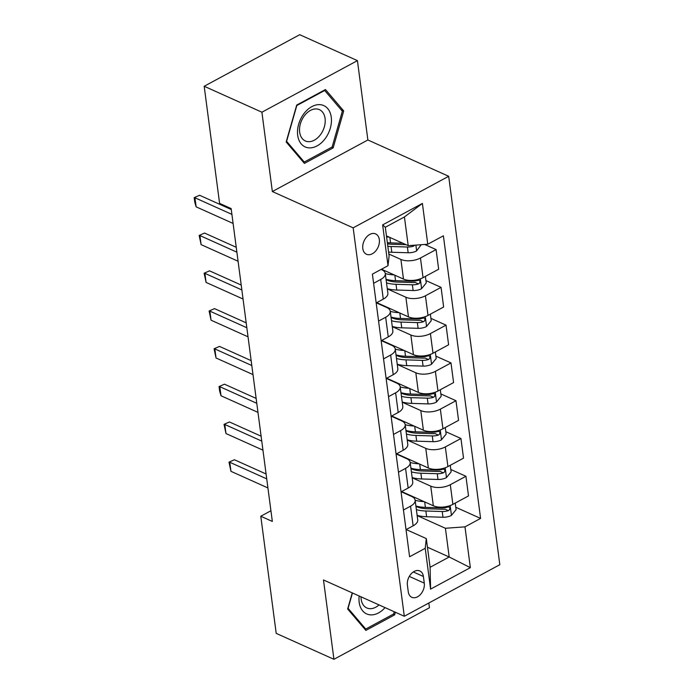 <?xml version="1.0" encoding="UTF-8"?>
<svg xmlns="http://www.w3.org/2000/svg" width="694" height="694" viewBox="0 0 694 694"><rect width="100%" height="100%" fill="white"/><g stroke="black" fill="none" stroke-linecap="round" stroke-linejoin="round"><path stroke-width="1.04" d="M362.806 248.547A11.156 7.669 114.2 0 0 366.493 254.264A11.156 7.669 114.2 0 0 375.593 251.107A11.156 7.669 114.2 0 0 379.323 239.63A11.156 7.669 114.2 0 0 375.636 233.913A11.156 7.669 114.2 0 0 366.536 237.07A11.156 7.669 114.2 0 0 362.806 248.547M357.427 60.63L261.907 112.202L272.352 191.544L367.872 139.98L357.427 60.63L299.704 34.7L204.183 86.264L219.599 203.394L231.145 208.582L272.334 521.428L260.788 516.241L276.203 633.37L333.935 659.3L429.456 607.736L428.831 603.017M367.872 139.98L448.688 176.285L499.819 564.699L404.298 616.263L353.168 227.849L448.688 176.285M424.277 583.142L423.401 576.488A10.809 7.434 114.2 0 0 419.827 570.954A10.809 7.434 114.2 0 0 411.004 574.016A10.809 7.434 114.2 0 0 407.395 585.129L408.263 591.782A10.809 7.434 114.2 0 0 411.837 597.317A10.809 7.434 114.2 0 0 420.659 594.255A10.809 7.434 114.2 0 0 424.277 583.142L409.304 576.419M464.98 526.85L470.35 567.657L430.592 589.119L425.222 548.312L426.307 538.587L430.089 567.302L449.191 556.987L445.409 528.273L464.98 526.85L480.595 518.418L443.388 235.804L427.764 244.236L408.202 245.659L404.428 216.944L385.317 227.259L389.1 255.973L388.007 265.698L382.637 224.891L422.394 203.429L427.764 244.236M388.007 265.698L372.392 274.13L409.599 556.744L425.222 548.312M261.907 112.202L204.183 86.264M272.352 191.544L353.168 227.849M404.298 616.263L323.482 579.958L333.935 659.3M270.929 510.767L260.788 516.241M427.443 547.219L449.191 556.987L470.35 567.657M426.307 538.587L406.207 529.557M373.598 283.308L380.702 279.474A13.949 6.767 -7.5 0 0 385.291 273.505A13.949 6.767 -7.5 0 0 381.795 269.749L381.084 269.437M378.577 321.088L385.673 317.253A13.949 6.767 -7.5 0 0 390.262 311.285A13.949 6.767 -7.5 0 0 386.766 307.529L376.365 302.862M383.548 358.876L390.653 355.042A13.949 6.767 -7.5 0 0 395.242 349.073A13.949 6.767 -7.5 0 0 391.737 345.317L381.336 340.641M388.527 396.656L395.623 392.821A13.949 6.767 -7.5 0 0 400.212 386.853A13.949 6.767 -7.5 0 0 396.716 383.097L386.315 378.43M393.498 434.435L400.594 430.61A13.949 6.767 -7.5 0 0 405.192 424.641A13.949 6.767 -7.5 0 0 401.687 420.885L391.286 416.209M398.469 472.224L405.574 468.389A13.949 6.767 -7.5 0 0 410.163 462.421A13.949 6.767 -7.5 0 0 406.667 458.665L396.257 453.989M403.448 510.003L410.544 506.169A13.949 6.767 -7.5 0 0 415.133 500.201A13.949 6.767 -7.5 0 0 411.637 496.453L401.236 491.777M417.163 515.581L445.409 528.273M401.653 491.552L433.325 505.787A13.949 6.767 -7.5 0 0 452.887 504.356L468.511 495.924L465.926 476.275L450.805 469.491M412.184 477.802L430.74 486.138A13.949 6.767 -7.5 0 0 450.302 484.707L465.926 476.275M396.673 453.772L428.354 467.999A13.949 6.767 -7.5 0 0 447.916 466.576L463.531 458.144L460.946 438.495L445.834 431.703M407.213 440.013L425.769 448.35A13.949 6.767 -7.5 0 0 445.331 446.927L460.946 438.495M391.702 415.984L423.383 430.219A13.949 6.767 -7.5 0 0 442.946 428.788L458.561 420.356L455.975 400.716L440.863 393.923M402.242 402.234L420.79 410.57A13.949 6.767 -7.5 0 0 440.352 409.148L455.975 400.716M386.723 378.204L418.404 392.431A13.949 6.767 -7.5 0 0 437.966 391.008L453.59 382.576L450.996 362.927L435.884 356.135M397.263 364.454L415.819 372.782A13.949 6.767 -7.5 0 0 435.381 371.359L450.996 362.927M381.752 340.416L413.433 354.651A13.949 6.767 -7.5 0 0 432.995 353.229L448.61 344.797L446.025 325.148L430.913 318.355M392.292 326.666L410.848 335.002A13.949 6.767 -7.5 0 0 430.41 333.58L446.025 325.148M376.781 302.636L408.454 316.863A13.949 6.767 -7.5 0 0 428.016 315.44L443.639 307.008L441.054 287.359L425.934 280.576M387.313 288.886L405.869 297.223A13.949 6.767 -7.5 0 0 425.431 295.791L441.054 287.359M381.5 269.211L403.483 279.083A13.949 6.767 -7.5 0 0 423.045 277.661L438.66 269.229L436.075 249.58L424.676 244.462M388.848 254.021L400.898 259.435A13.949 6.767 -7.5 0 0 420.46 258.012L436.075 249.58M386.454 235.891L408.202 245.659M406.033 529.652L413.13 525.818A13.949 6.767 -7.5 0 0 417.727 519.849L415.133 500.201M480.595 518.418L455.784 507.271M401.063 491.873L408.159 488.038A13.949 6.767 -7.5 0 0 412.748 482.07L410.163 462.421M396.083 454.084L403.188 450.25A13.949 6.767 -7.5 0 0 407.777 444.281L405.192 424.641M391.112 416.305L398.209 412.47A13.949 6.767 -7.5 0 0 402.798 406.502L400.212 386.853M386.133 378.516L393.238 374.691A13.949 6.767 -7.5 0 0 397.827 368.722L395.242 349.073M381.162 340.737L388.258 336.902A13.949 6.767 -7.5 0 0 392.856 330.934L390.262 311.285M376.191 302.957L383.288 299.123A13.949 6.767 -7.5 0 0 387.877 293.154L385.291 273.505M430.089 567.302L430.592 589.119M382.637 224.891L385.317 227.259M422.394 203.429L404.428 216.944M352.257 592.876L347.651 608.994L365.877 630.404L394.643 614.867L395.389 612.255M296.711 105.063L286.171 141.992L304.397 163.402L333.163 147.874L343.704 110.936L325.477 89.535L296.711 105.063M393.203 614.225L394.643 614.867M341.127 109.782L343.704 110.936M331.715 147.223L333.163 147.874M267.919 487.934L230.955 471.33L228.994 462.135L234.416 459.758L266.088 473.985M230.955 471.33L229.766 462.265L266.73 478.869M228.994 462.135L234.416 459.758M424.034 501.606A26.667 12.934 172.5 0 1 415.142 500.261M405.565 493.72A26.667 12.934 172.5 0 1 405.357 493.217M455.229 503.089L456.097 509.656L451.334 515.469A9.239 4.485 172.5 0 1 442.98 517.247L426.628 516.744A26.667 12.934 172.5 0 1 417.137 515.373M416.374 509.63A26.667 12.934 -7.5 0 0 425.864 511.001L442.225 511.504A9.239 4.485 -7.5 0 0 448.35 510.645L449.478 509.821L449.894 507.93L449.191 507.019L447.873 507.019A9.239 4.485 172.5 0 1 441.748 507.878L425.387 507.375A26.667 12.934 172.5 0 1 415.897 506.004M448.35 510.645L445.028 509.153A4.711 2.282 172.5 0 1 443.379 509.249L427.027 508.745A22.139 10.74 172.5 0 1 415.958 506.42M262.948 450.154L225.984 433.55L224.023 424.355L229.436 421.969L261.109 436.196M225.984 433.55L224.787 424.476L261.751 441.089M224.023 424.355L229.436 421.969M257.977 412.375L221.013 395.762L219.642 391.104L219.052 386.567L224.466 384.19L256.138 398.417M221.013 395.762L219.816 386.697L256.78 403.301M219.052 386.567L224.466 384.19M252.998 374.587L216.034 357.983L214.073 348.787L219.486 346.401L251.159 360.637M216.034 357.983L214.845 348.917L251.809 365.521M214.073 348.787L219.486 346.401M419.063 463.826A26.667 12.934 172.5 0 1 410.171 462.473M400.585 455.941A26.667 12.934 172.5 0 1 400.377 455.429M450.259 465.31L451.126 471.877L446.355 477.689A9.239 4.485 172.5 0 1 438.001 479.459L421.648 478.964A26.667 12.934 172.5 0 1 412.158 477.593M411.403 471.851A26.667 12.934 -7.5 0 0 420.894 473.221L437.246 473.716A9.239 4.485 -7.5 0 0 443.379 472.857L444.498 472.033L444.923 470.142L444.212 469.231L442.902 469.231A9.239 4.485 172.5 0 1 436.769 470.09L420.417 469.586A26.667 12.934 172.5 0 1 410.926 468.216M443.379 472.857L440.057 471.365A4.711 2.282 172.5 0 1 438.408 471.469L422.056 470.966A22.139 10.74 172.5 0 1 410.978 468.641M414.084 426.038A26.667 12.934 172.5 0 1 405.192 424.693M395.615 418.152A26.667 12.934 172.5 0 1 395.407 417.649M445.288 427.53L446.147 434.088L441.384 439.901A9.239 4.485 172.5 0 1 433.03 441.679L416.678 441.176A26.667 12.934 172.5 0 1 407.187 439.805M406.432 434.062A26.667 12.934 -7.5 0 0 415.923 435.433L432.275 435.936A9.239 4.485 -7.5 0 0 438.408 435.077L439.528 434.253L439.953 432.362L439.241 431.451L437.931 431.451A9.239 4.485 172.5 0 1 431.798 432.31L415.437 431.807A26.667 12.934 172.5 0 1 405.955 430.436M438.408 435.077L435.086 433.585A4.711 2.282 172.5 0 1 433.438 433.681L417.077 433.177A22.139 10.74 172.5 0 1 406.007 430.861M409.113 388.258A26.667 12.934 172.5 0 1 400.221 386.914M390.644 380.373A26.667 12.934 172.5 0 1 390.436 379.87M440.308 389.742L441.176 396.309L436.405 402.121A9.239 4.485 172.5 0 1 428.059 403.899L411.698 403.396A26.667 12.934 172.5 0 1 402.208 402.026M401.453 396.283A26.667 12.934 -7.5 0 0 410.943 397.653L427.296 398.156A9.239 4.485 -7.5 0 0 433.429 397.289L434.548 396.465L434.973 394.574L434.262 393.672L432.952 393.663A9.239 4.485 172.5 0 1 426.819 394.53L410.466 394.027A26.667 12.934 172.5 0 1 400.976 392.657M433.429 397.289L430.107 395.797A4.711 2.282 172.5 0 1 428.458 395.901L412.106 395.398A22.139 10.74 172.5 0 1 401.037 393.073M248.027 336.807L211.063 320.194L209.102 311.007L214.515 308.622L246.188 322.849M211.063 320.194L209.866 311.129L246.83 327.733M209.102 311.007L214.515 308.622M404.134 350.479A26.667 12.934 172.5 0 1 395.25 349.125M385.664 342.584A26.667 12.934 172.5 0 1 385.456 342.081M435.338 351.962L436.196 358.529L431.434 364.333A9.239 4.485 172.5 0 1 423.08 366.111L406.727 365.608A26.667 12.934 172.5 0 1 397.237 364.237M396.482 358.494A26.667 12.934 -7.5 0 0 405.973 359.865L422.325 360.368A9.239 4.485 -7.5 0 0 428.458 359.509L429.577 358.685L430.002 356.794L429.291 355.883L427.981 355.883A9.239 4.485 172.5 0 1 421.848 356.742L405.496 356.239A26.667 12.934 172.5 0 1 396.005 354.868M428.458 359.509L425.136 358.017A4.711 2.282 172.5 0 1 423.487 358.113L407.126 357.61A22.139 10.74 172.5 0 1 396.057 355.293M359.18 595.99A22.659 15.58 114.2 0 0 366.675 613.93A22.659 15.58 114.2 0 0 385.066 607.614M361.001 596.805A17.159 11.798 114.2 0 0 366.822 607.961A17.159 11.798 114.2 0 0 379.028 604.908M394.253 611.752L393.611 613.999L365.738 629.042L348.084 608.308L352.465 592.971M364.09 628.304L365.738 629.042M331.255 117.199A22.659 15.58 114.2 0 0 311.892 106.607A22.659 15.58 114.2 0 0 297.691 135.321A22.659 15.58 114.2 0 0 317.063 145.905A22.659 15.58 114.2 0 0 331.255 117.199M325.078 118.457A17.159 11.798 114.2 0 0 319.405 109.661A17.159 11.798 114.2 0 0 305.403 114.519A17.159 11.798 114.2 0 0 299.669 132.172A17.159 11.798 114.2 0 0 305.343 140.96A17.159 11.798 114.2 0 0 319.335 136.102A17.159 11.798 114.2 0 0 325.078 118.457M304.258 162.04L286.605 141.307L296.815 105.523L324.688 90.472L342.35 111.213L332.131 146.998L304.258 162.04L302.61 161.303M324.167 90.237L324.688 90.472M243.047 299.019L206.083 282.415L204.123 273.219L209.545 270.842L241.217 285.069M206.083 282.415L204.895 273.349L241.859 289.953M204.123 273.219L209.545 270.842M238.077 261.239L201.113 244.635L199.152 235.439L204.565 233.054L236.238 247.281M201.113 244.635L199.915 235.561L236.88 252.174M199.152 235.439L204.565 233.054M233.106 223.451L196.142 206.847L194.771 202.188L194.181 197.651L199.594 195.274L231.267 209.501M196.142 206.847L194.945 197.781L231.909 214.385M194.181 197.651L199.594 195.274M399.163 312.69A26.667 12.934 172.5 0 1 390.271 311.346M380.694 304.805A26.667 12.934 172.5 0 1 380.486 304.302M430.358 314.174L431.226 320.741L426.463 326.553A9.239 4.485 172.5 0 1 418.109 328.331L401.748 327.828A26.667 12.934 172.5 0 1 392.266 326.458M391.503 320.715A26.667 12.934 -7.5 0 0 400.993 322.085L417.354 322.589A9.239 4.485 -7.5 0 0 423.479 321.73L424.607 320.906L425.023 319.014L424.32 318.104L423.002 318.104A9.239 4.485 172.5 0 1 416.877 318.962L400.516 318.459A26.667 12.934 172.5 0 1 391.026 317.089M423.479 321.73L420.156 320.238A4.711 2.282 172.5 0 1 418.508 320.333L402.156 319.83A22.139 10.74 172.5 0 1 391.086 317.505M394.192 274.911A26.667 12.934 172.5 0 1 385.3 273.557M425.387 276.394L426.255 282.961L421.484 288.765A9.239 4.485 172.5 0 1 413.13 290.543L396.777 290.04A26.667 12.934 172.5 0 1 387.287 288.678M386.532 282.935A26.667 12.934 -7.5 0 0 396.022 284.297L412.375 284.8A9.239 4.485 -7.5 0 0 418.508 283.941L419.627 283.117L420.052 281.226L419.341 280.315L418.031 280.315A9.239 4.485 172.5 0 1 411.898 281.174L395.545 280.671A26.667 12.934 172.5 0 1 386.055 279.3M418.508 283.941L415.186 282.449A4.711 2.282 172.5 0 1 413.537 282.545L397.185 282.05A22.139 10.74 172.5 0 1 386.107 279.725M389.213 237.122A26.667 12.934 172.5 0 1 386.593 236.94M421.215 244.713L416.513 250.985A9.239 4.485 172.5 0 1 408.159 252.763L391.806 252.26A26.667 12.934 172.5 0 1 388.588 252.052M402.893 243.273L390.566 242.891A26.667 12.934 172.5 0 1 387.356 242.683M387.833 246.309A26.667 12.934 -7.5 0 0 391.052 246.517L407.404 247.021A9.239 4.485 -7.5 0 0 413.537 246.162L414.76 245.182M406.051 244.687L392.205 244.262A22.139 10.74 172.5 0 1 387.504 243.82M430.74 486.138L433.325 505.787M425.769 448.35L428.354 467.999M420.79 410.57L423.383 430.219M415.819 372.782L418.404 392.431M410.848 335.002L413.433 354.651M405.869 297.223L408.454 316.863M400.898 259.435L403.483 279.083M450.302 484.707L452.887 504.356M410.544 506.169L413.13 525.818M405.574 468.389L408.159 488.038M445.331 446.927L447.916 466.576M400.594 430.61L403.188 450.25M440.352 409.148L442.946 428.788M395.623 392.821L398.209 412.47M435.381 371.359L437.966 391.008M390.653 355.042L393.238 374.691M430.41 333.58L432.995 353.229M385.673 317.253L388.258 336.902M425.431 295.791L428.016 315.44M380.702 279.474L383.288 299.123M420.46 258.012L423.045 277.661M413.312 571.96L423.401 576.488M451.447 515.321L450.163 505.562M425.387 507.375L424.667 501.892M426.628 516.744L425.864 511.001M441.748 507.878L441.653 507.149M442.98 517.247L442.225 511.504M446.476 477.541L445.192 467.782M420.417 469.586L419.697 464.113M421.648 478.964L420.894 473.221M436.769 470.09L436.673 469.361M438.001 479.459L437.246 473.716M441.505 439.753L440.222 430.002M415.437 431.807L414.717 426.324M416.678 441.176L415.923 435.433M431.798 432.31L431.703 431.581M433.03 441.679L432.275 435.936M436.526 401.973L435.242 392.214M410.466 394.027L409.746 388.545M411.698 403.396L410.943 397.653M426.819 394.53L426.723 393.802M428.059 403.899L427.296 398.156M431.555 364.194L430.271 354.434M405.496 356.239L404.776 350.756M406.727 365.608L405.973 359.865M421.848 356.742L421.752 356.013M423.08 366.111L422.325 360.368M426.576 326.406L425.292 316.646M400.516 318.459L399.796 312.977M401.748 327.828L400.993 322.085M416.877 318.962L416.782 318.234M418.109 328.331L417.354 322.589M421.605 288.626L420.321 278.867M395.545 280.671L394.825 275.197M396.777 290.04L396.022 284.297M411.898 281.174L411.802 280.445M413.13 290.543L412.375 284.8M416.634 250.838L415.88 245.095M390.566 242.891L389.846 237.409M391.806 252.26L391.052 246.517M408.159 252.763L407.404 247.021M411.828 245.39L413.537 246.162M405.183 493.139L405.244 493.573M400.212 455.359L400.273 455.793M395.233 417.571L395.294 418.014M390.262 379.792L390.323 380.225M385.291 342.003L385.344 342.446M380.312 304.224L380.373 304.657"/></g></svg>
